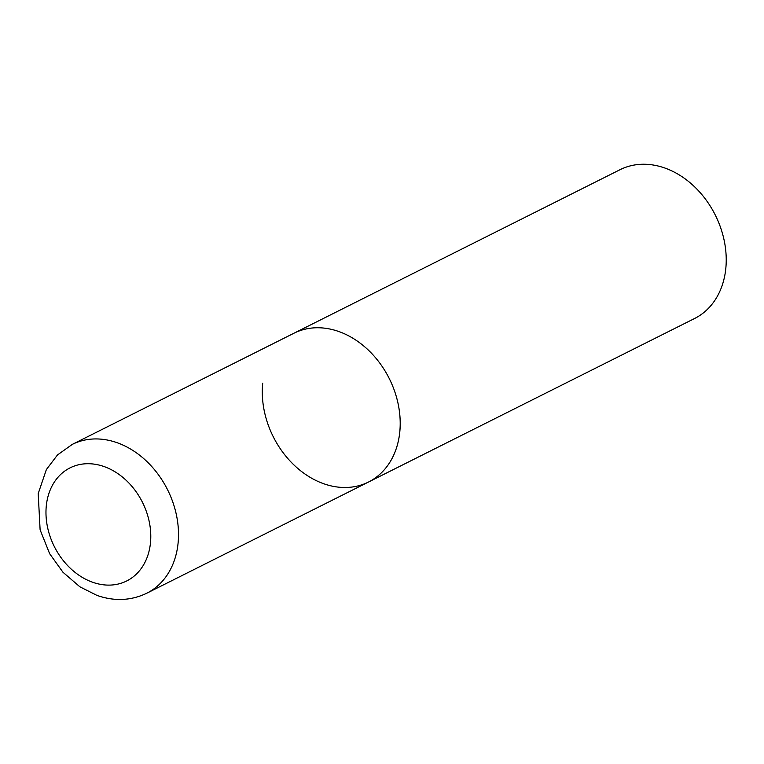 <?xml version="1.0" encoding="UTF-8"?>
<svg xmlns="http://www.w3.org/2000/svg" width="764" height="764" viewBox="0 0 764 764"><rect width="100%" height="100%" fill="white"/><g stroke="black" fill="none" stroke-linecap="round" stroke-linejoin="round"><path stroke-width="1.15" d="M338.977 331.586A83.219 64.892 -116.6 0 0 293.939 333.238A83.219 64.892 63.4 0 1 367.627 349.425A83.219 64.892 63.4 0 1 399.782 432.071A83.219 64.892 63.4 0 1 368.554 482.008A83.219 64.892 -116.6 0 0 398.397 405.159A83.219 64.892 -116.6 0 0 338.977 331.586M146.86 593.189A83.219 64.892 -116.6 0 0 176.704 516.34A83.219 64.892 -116.6 0 0 117.274 442.767A83.219 64.892 -116.6 0 0 72.246 444.419L57.491 454.943L46.365 469.573L38.2 493.611L40.11 529.815L49.641 553.69L62.973 572.265L79.905 586.819L96.971 595.404C114.39 601.488 131.016 600.752 146.86 593.189L368.554 482.008A83.219 64.892 63.4 0 1 294.866 465.82A83.219 64.892 63.4 0 1 262.721 383.175M72.246 444.419L619.967 169.732A83.219 64.892 63.4 0 1 693.655 185.919A83.219 64.892 63.4 0 1 725.8 268.556A83.219 64.892 63.4 0 1 694.581 318.502L368.554 482.008M104.248 466.623A63.25 49.316 -116.6 0 0 46.298 505.835A63.25 49.316 -116.6 0 0 92.511 582.206A63.25 49.316 -116.6 0 0 150.46 542.994A63.25 49.316 -116.6 0 0 104.248 466.623"/></g></svg>

